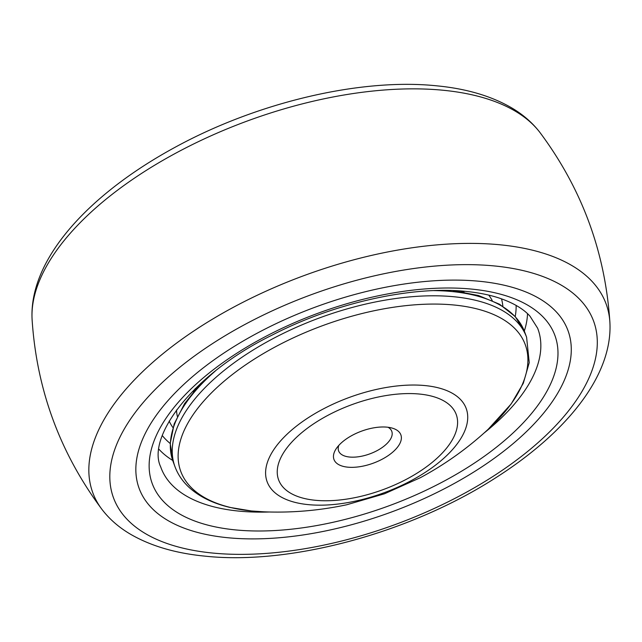 <?xml version="1.0" encoding="UTF-8"?>
<svg xmlns="http://www.w3.org/2000/svg" width="642" height="642" viewBox="0 0 642 642"><rect width="100%" height="100%" fill="white"/><g stroke="black" fill="none" stroke-linecap="round" stroke-linejoin="round"><path stroke-width="0.96" d="M227.396 537.691A228.472 109.284 -20.2 0 1 176.125 391.877A228.472 109.284 -20.2 0 1 479.726 281.308A228.472 109.284 -20.2 0 1 530.998 427.131A228.472 109.284 -20.2 0 1 227.396 537.691A228.472 109.284 159.8 0 0 530.998 427.131A228.472 109.284 159.8 0 0 479.726 281.308A228.472 109.284 159.8 0 0 176.125 391.877A228.472 109.284 159.8 0 0 227.396 537.691M347.739 467.159A35.639 17.045 159.8 0 0 392.968 451.92A35.639 17.045 159.8 0 0 392.262 428.126A35.639 17.045 159.8 0 0 387.102 427.163A35.639 17.045 159.8 0 0 336.159 448.766A35.639 17.045 159.8 0 0 347.739 467.159M338.815 445.387A28.328 13.554 159.8 0 0 338.615 450.917A28.328 13.554 159.8 0 0 349.561 457.032A28.328 13.554 159.8 0 0 379.623 449.191A28.328 13.554 159.8 0 0 391.789 431.352A28.328 13.554 159.8 0 0 388.049 427.267M176.478 410.005A168.124 80.419 159.8 0 0 177.344 416.377M193.378 391.764A165.925 79.367 -20.2 0 1 195.296 388.546M492.213 300.52A168.124 80.419 159.8 0 0 488.747 295.111M460.507 290.97A165.925 79.367 -20.2 0 1 464.054 292.174M502.838 306.226A177.2 84.76 159.8 0 0 501.506 298.835M515.213 316.562A190.963 91.341 159.8 0 0 516.12 305.407M162.306 435.589A190.963 91.341 159.8 0 0 170.218 443.494M169.175 421.104A177.2 84.76 159.8 0 0 172.947 427.604M158.983 449.288A200.095 95.714 159.8 0 0 172.682 460.426M269.792 511.979A200.826 96.059 -20.2 0 1 238.583 511.072A200.826 96.059 -20.2 0 1 160.701 466.886C146.553 437.74 191.292 374.759 271.879 335.236C334.281 302.847 412.132 285.602 466.517 291.476C478.587 292.696 489.324 294.838 498.738 297.896C512.91 302.655 523.326 308.746 529.979 316.161L537.627 328.206A200.826 96.059 -20.2 0 1 483.779 433.254M524.313 331.055A200.095 95.714 159.8 0 0 527.523 313.689M472.022 289.133A214.532 102.616 -20.2 0 1 520.164 426.047A214.532 102.616 -20.2 0 1 235.1 529.867A214.532 102.616 -20.2 0 1 186.958 392.952A214.532 102.616 -20.2 0 1 472.022 289.133M212.317 553.019A255.789 122.349 -20.2 0 1 154.915 389.766A255.789 122.349 -20.2 0 1 494.813 265.989A255.789 122.349 -20.2 0 1 552.208 429.233A255.789 122.349 -20.2 0 1 212.317 553.019M101.901 509.315A273.468 130.808 -20.2 0 1 194.783 330.349A273.468 130.808 -20.2 0 1 500.439 244.835A273.468 130.808 -20.2 0 1 609.9 322.404C605.318 252.29 582.053 189.053 540.099 132.685A273.468 130.808 -20.2 0 0 443.582 90.297A273.468 130.808 -20.2 0 0 169.568 156.568A273.468 130.808 -20.2 0 0 32.1 319.596C36.682 389.71 59.947 452.947 101.901 509.315C109.365 519.089 118.834 527.355 130.302 534.112C150.645 545.949 175.531 553.292 204.967 556.141C290.264 565.369 410.013 532.844 495.054 478.21C566.461 432.844 612.805 375.642 609.9 322.412M488.145 429.313A183.54 87.794 159.8 0 0 454.367 305.038A183.54 87.794 159.8 0 0 210.48 393.851A183.54 87.794 159.8 0 0 251.664 510.992A183.54 87.794 159.8 0 0 263.854 511.81C291.637 512.95 319.251 510.607 346.696 504.772L384.478 493.786L420.358 477.696C445.107 464.343 467.721 448.196 488.193 429.273L511.209 403.906L523.326 383.218L529.241 362.642L526.592 337.202A187.352 89.615 159.8 0 0 454.215 296.781A187.352 89.615 159.8 0 0 255.412 348.63A187.352 89.615 159.8 0 0 174.937 466.582C177.922 474.59 182.745 481.62 189.406 487.679C199.694 496.876 213.192 503.456 229.884 507.413L251.455 510.976L263.854 511.81M425.229 385.593A106.066 50.734 159.8 0 0 284.294 436.921A106.066 50.734 159.8 0 0 308.088 504.612A106.066 50.734 159.8 0 0 449.031 453.284A106.066 50.734 159.8 0 0 425.229 385.593M419.675 394.068A94.639 45.269 159.8 0 0 293.924 439.858A94.639 45.269 159.8 0 0 315.158 500.262A94.639 45.269 159.8 0 0 440.918 454.464A94.639 45.269 159.8 0 0 419.675 394.068M452.73 290.561L478.491 295.521L499.572 304.252L515.197 316.538L524.674 332.002A187.352 89.615 159.8 0 0 452.305 291.58A187.352 89.615 159.8 0 0 434.008 290.601M215.239 371.092A187.352 89.615 159.8 0 0 173.027 461.389L174.937 466.582M32.1 319.588C28.738 259.681 88.307 194.365 175.194 147.227C257.113 102.415 360.796 77.794 437.033 85.859C466.469 88.708 491.355 96.051 511.698 107.888C523.166 114.645 532.635 122.911 540.099 132.685M200.954 383.202L184.551 403.674L174.159 423.985L170.218 443.47L173.027 461.389M526.592 337.202L524.674 332.002"/></g></svg>
